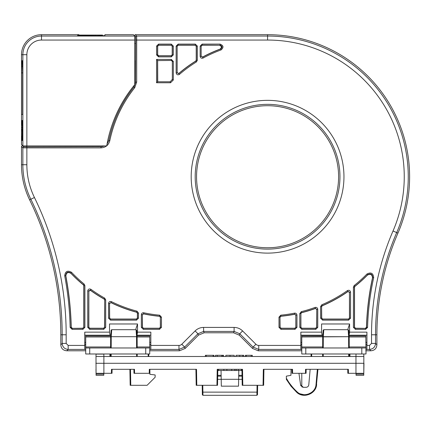 <?xml version="1.0" encoding="UTF-8"?>
<svg xmlns="http://www.w3.org/2000/svg" width="430" height="430" viewBox="0 0 430 430"><rect width="100%" height="100%" fill="white"/><g stroke="black" fill="none" stroke-linecap="round" stroke-linejoin="round"><path stroke-width="0.64" d="M21.849 60.694L22.387 60.694L22.661 72.901L22.661 114.471L21.575 114.471L21.575 72.901L21.849 60.694L22.387 60.694M22.865 145.921L21.5 144.641L21.5 54.696A20.006 20.006 0 0 1 41.506 34.69L41.506 40.049A14.641 14.641 0 0 0 26.864 54.696L26.864 145.921L22.865 145.921L22.865 54.696L21.5 54.696M21.946 124.474L21.946 120.475L22.29 120.475L22.29 140.481L21.946 140.481L21.946 136.477M95.283 35.803L95.283 35.061L77.674 35.061L77.674 35.669L96.938 35.803L104.942 35.663L104.958 34.69L133.456 34.69L134.735 35.964L134.735 84.705A130.037 130.037 0 0 0 106.726 145.921L26.864 145.921M26.714 145.921L26.714 146.872M135.686 43.489L134.735 43.489M78.889 35.061L78.883 34.69L41.506 34.69M95.283 35.061L102.485 35.061L102.485 35.765L104.888 35.685M366.005 350.783L366.005 353.987L301.785 353.987L301.785 335.981L322.769 335.981M366.005 353.987L365.806 335.981L349.138 335.981M145.738 353.987L145.738 347.983L149.737 347.983L149.737 353.987L85.72 353.987L85.72 335.981L110.709 335.981M149.737 347.983L149.737 335.981L137.073 335.981M85.72 347.983L89.719 347.983L89.719 353.987M145.738 347.983L89.719 347.983M301.785 347.983L305.784 347.983L305.784 353.987M361.802 353.987L361.802 347.983L365.806 347.983M361.802 347.983L305.784 347.983M22.29 120.475L21.946 120.475M21.946 140.481L22.29 140.481M22.29 124.474L21.5 124.474M22.29 130.091L21.5 130.091M21.5 136.477L22.29 136.477M22.387 66.376L21.849 66.376M22.473 72.901L21.763 72.901M22.661 114.471L21.575 114.471M66.806 350.783L85.72 350.783L66.806 350.783C63.113 350.477 61.108 348.477 60.807 344.785L60.807 334.776L60.807 344.785C61.108 348.477 63.113 350.477 66.806 350.783L68.171 349.418L68.171 345.419L84.753 345.419L84.753 332.143L84.807 335.196L110.042 335.196L109.521 332.143L84.753 332.143M179.53 350.783L178.966 349.418L184.62 347.075L185.185 348.44L179.53 350.783L149.737 350.783L179.53 350.783L185.185 348.44L198.504 335.12L204.164 332.777L233.544 332.777L204.164 332.777L198.504 335.12L197.94 333.761L184.62 347.075L181.793 344.247L195.112 330.928C197.483 328.633 200.315 327.461 203.6 327.413L234.108 327.413C237.414 327.466 240.241 328.638 242.595 330.928L255.915 344.247A3.999 3.999 22.9 0 0 258.742 345.419L300.844 345.419L300.844 332.143L300.892 335.196L322.108 335.196L321.581 332.143L300.844 332.143M258.177 350.783L301.785 350.783L258.177 350.783L252.523 348.44L258.177 350.783L258.742 349.418L258.742 345.419M349.085 335.196L366.881 335.196L366.935 332.143L366.935 345.419L369.537 345.419L369.537 349.418C373.186 349.063 375.186 347.064 375.54 343.419L376.9 344.785C376.599 348.477 374.6 350.477 370.902 350.783L365.806 350.783L370.902 350.783C374.6 350.477 376.599 348.477 376.9 344.785L376.9 334.776A256.076 256.076 0 0 1 397.943 233.119A142.045 142.045 0 0 0 267.573 34.69L135.273 34.69L134.273 35.69L135.273 34.69L267.573 34.69A142.045 142.045 0 0 1 397.943 233.119L393.02 230.991A136.681 136.681 0 0 0 267.573 40.049L136.686 40.049L136.632 36.05A1 1 135 0 0 135.633 37.05L135.686 40.049L136.686 40.049L136.686 82.082L134.724 87.693A126.888 126.888 0 0 0 109.8 140.718C108.543 145.168 105.608 147.554 100.991 147.872L26.864 147.872L26.864 164.728A74.659 74.659 0 0 0 34.438 197.494A312.841 312.841 0 0 1 66.172 334.776L66.172 343.419L68.171 345.419M22.5 145.458L21.5 146.458L21.5 164.728L21.5 146.458L22.5 145.458M29.616 199.843A80.023 80.023 0 0 1 21.5 164.728A80.023 80.023 0 0 0 29.616 199.843A307.477 307.477 0 0 1 60.807 334.776L62.167 334.776A308.842 308.842 0 0 0 30.842 199.246L29.616 199.843A307.477 307.477 0 0 1 60.807 334.776M255.915 344.247L253.087 347.075L239.768 333.761L239.204 335.12L233.544 332.777L239.204 335.12L252.523 348.44L253.087 347.075L258.742 349.418L300.876 349.418L300.844 345.419M338.598 176.73A71.02 71.02 0 0 1 267.573 247.75A71.02 71.02 0 0 1 196.553 176.73A71.02 71.02 0 0 1 267.573 105.71A71.02 71.02 0 0 1 338.598 176.73A71.02 71.02 0 0 1 267.573 247.75A71.02 71.02 0 0 1 196.553 176.73A71.02 71.02 0 0 1 267.573 105.71A71.02 71.02 0 0 1 338.598 176.73M376.9 344.785L376.9 334.776A256.076 256.076 0 0 1 397.943 233.119M239.204 335.12L252.523 348.44M185.185 348.44L198.504 335.12M60.807 344.785L62.167 343.419C62.527 347.064 64.527 349.063 68.171 349.418L84.791 349.418L84.753 345.419M109.521 332.143L109.521 323.973L137.525 323.973L137.525 332.143L137.014 335.115M137.019 335.196L150.796 335.196L150.849 332.143L137.525 332.143M150.849 332.143L150.812 349.418L150.796 342.366L149.737 342.366M321.581 332.143L321.581 323.973L349.59 323.973L349.59 332.143L349.079 335.115M366.935 332.143L349.59 332.143M366.93 274.028C370.983 271.921 373.235 273.136 373.691 277.683A265.498 265.498 0 0 0 367.585 327.413L365.586 329.358L355.411 329.358L353.412 327.359L353.412 287.106L354.164 285.541A139.062 139.062 0 0 0 366.93 274.028L367.645 274.727C370.687 273.141 372.38 274.055 372.719 277.468L373.691 277.683M347.424 290.578C349.128 289.868 350.176 290.417 350.574 292.217L350.574 318.157L348.574 320.156L322.602 320.156L320.597 318.157L320.597 306.617L321.597 306.617L322.21 305.692L321.817 304.773A139.062 139.062 0 0 0 347.424 290.578L347.999 291.395L349.574 292.217L350.574 292.217M317.765 327.359L315.765 329.358L301.796 329.358L299.791 327.359L299.791 313.577L300.796 313.577L301.548 312.605L301.306 311.637A139.062 139.062 0 0 0 315.083 307.423C316.62 307.133 317.517 307.756 317.765 309.304L317.765 327.359L316.765 327.359L316.765 309.304L317.765 309.304M294.571 313.142C295.98 313.056 296.775 313.707 296.958 315.109L296.958 327.359L294.958 329.358L280.989 329.358L278.989 327.359L278.989 317.152L280.795 315.158A139.062 139.062 0 0 0 294.571 313.142L294.765 314.126L295.958 315.109L296.958 315.109M84.893 327.359L82.893 329.358L72.138 329.358L70.138 327.407A316.899 316.899 0 0 0 64.688 275.786C65.258 271.282 67.537 270.115 71.525 272.292A139.062 139.062 0 0 0 84.167 284.09L84.893 285.633L84.893 327.359L83.893 327.359L83.893 285.633L84.893 285.633M105.699 327.359L103.7 329.358L89.73 329.358L87.731 327.359L87.731 290.922C88.139 289.105 89.198 288.562 90.902 289.299A139.062 139.062 0 0 0 104.678 298.103L104.189 298.974L104.7 299.85L105.699 299.85L105.699 327.359L104.7 327.359L104.7 299.85L104.576 327.235L103.576 328.235L89.854 328.235L88.854 327.235L88.854 291.158L90.44 290.352L90.902 289.299M108.537 303.429C108.838 301.779 109.8 301.177 111.413 301.634A139.062 139.062 0 0 0 137.019 311.175L138.508 313.11L138.508 318.157L136.509 320.156L110.537 320.156L108.537 318.157L108.537 303.429L109.537 303.429L110.978 302.532L111.413 301.634M159.654 315.19L161.47 317.184L161.47 327.359L159.471 329.358L143.346 329.358L141.346 327.359L141.346 314.733C141.534 313.319 142.341 312.669 143.76 312.777A139.062 139.062 0 0 0 159.654 315.19L159.562 316.184L160.471 317.184L161.47 317.184M203.111 58.05C201.466 58.571 200.482 57.985 200.154 56.292L200.154 46.107L202.154 44.107L220.052 44.107C223.573 45.483 223.917 47.418 221.084 49.923A135.058 135.058 0 0 0 203.111 58.05L202.632 57.174L201.154 56.292L200.154 56.292M179.455 74.385C177.714 75.266 176.612 74.761 176.144 72.864L176.144 46.107L178.149 44.107L195.333 44.107L197.338 46.107L197.338 60.254L196.392 61.952A135.058 135.058 0 0 0 179.455 74.385L178.799 73.621L177.149 72.864L176.144 72.864M157.643 60.694L157.735 81.587L156.558 82.764L156.558 59.431L171.328 59.431L173.328 61.431L173.328 79.991L172.328 79.571L172.328 61.431L173.328 61.431M173.328 54.879L171.328 56.878L158.557 56.878L156.558 54.879L156.558 46.107L158.557 44.107L171.328 44.107L173.328 46.107L173.328 54.879L172.328 54.879L172.328 46.107L173.328 46.107M109.8 140.718L108.822 140.513L107.048 144.098M104.769 145.921L100.991 146.872L100.991 147.872M136.686 82.082L135.686 82.082L133.945 87.07L134.724 87.693M370.902 350.783L369.537 349.418L366.903 349.418L366.935 345.419M366.903 349.418L366.881 342.366L365.806 342.366M347.908 329.004L349.59 323.973M301.785 342.366L300.892 342.366L300.876 349.418M242.595 330.928L239.768 333.761L234.108 331.417L203.6 331.417L197.94 333.761L195.112 330.928M135.842 329.004L137.525 323.973M85.72 342.366L84.807 342.366L84.791 349.418M84.834 349.509L85.72 349.509M149.737 349.509L150.769 349.509M84.807 344.656L85.72 344.656M149.737 344.656L150.796 344.656M300.919 349.509L301.785 349.509M365.806 349.509L366.854 349.509M366.881 344.656L365.806 344.656M301.785 344.656L300.892 344.656M135.536 81.566L135.536 60.63M133.794 87.01L133.945 87.07A127.887 127.887 0 0 0 108.822 140.513L108.693 140.363M172.064 79.459L172.328 79.571A136.057 136.057 0 0 0 170.14 81.764L170.565 82.764L156.558 82.764M171.328 59.431L171.328 60.431L157.735 60.608M172.328 61.431L171.328 60.431M156.558 59.431L157.557 60.431L157.557 81.764L170.14 81.764M23.865 146.818A1 1 135 0 0 22.865 147.823L26.864 147.872L26.864 146.872L23.865 146.818L22.962 145.921M353.412 287.106L354.411 287.106L354.411 327.359L353.412 327.359M355.411 329.358L355.411 328.359L365.586 328.359L365.586 329.358M354.53 327.235L355.535 328.235L354.53 327.235L354.53 287.165L354.911 286.385A140.18 140.18 0 0 0 367.435 275.109C370.472 273.539 372.165 274.458 372.509 277.855L372.719 277.468A266.498 266.498 0 0 0 366.586 327.386L365.586 328.359L355.535 328.235M367.585 327.413L366.467 327.262L365.468 328.235M372.509 277.855A266.622 266.622 0 0 0 366.467 327.262M354.53 287.165L354.788 286.326A140.062 140.062 0 0 0 367.645 274.727L367.435 275.109M321.721 306.697L322.21 305.692A140.062 140.062 0 0 0 347.999 291.395L349.45 292.454L349.45 318.033L348.45 319.033L322.72 319.033L321.721 318.033L321.597 306.617L321.597 318.157L320.597 318.157M322.602 320.156L322.602 319.157L348.574 319.157L348.574 320.156M321.721 318.033L322.72 319.033M350.574 318.157L349.574 318.157L349.45 292.454M348.45 319.033L349.45 318.033M322.333 305.778A140.18 140.18 0 0 0 347.881 291.631M315.083 307.423L315.421 308.364L316.765 309.304L316.641 327.235L315.642 328.235L301.914 328.235L300.914 327.235L300.914 313.674L301.548 312.605A140.062 140.062 0 0 0 315.421 308.364L316.641 309.476M300.914 313.674L300.796 327.359L299.791 327.359M301.796 329.358L301.796 328.359L315.765 328.359L315.765 329.358M300.914 327.235L301.914 328.235M315.642 328.235L316.641 327.235M301.672 312.701A140.18 140.18 0 0 0 315.303 308.536M278.989 317.152L279.989 317.152L280.892 316.158L280.795 315.158M280.107 317.265L280.892 316.158A140.062 140.062 0 0 0 294.765 314.126L295.835 315.254L295.835 327.235L294.835 328.235L281.107 328.235L280.107 327.235L279.989 317.152L279.989 327.359L278.989 327.359M280.989 329.358L280.989 328.359L294.958 328.359L294.958 329.358M280.107 327.235L281.107 328.235M296.958 327.359L295.958 327.359L295.835 315.254M294.835 328.235L295.835 327.235M281.016 316.265A140.18 140.18 0 0 0 294.641 314.276M64.688 275.786L65.672 275.603C66.096 272.217 67.806 271.341 70.799 272.98L71.525 272.292M72.138 329.358L72.138 328.359L71.138 327.38L70.138 327.407M72.261 328.235L71.262 327.262A318.017 318.017 0 0 0 65.865 275.985C66.301 272.615 68.01 271.744 70.988 273.362A140.18 140.18 0 0 0 83.409 284.923L83.769 285.692L83.769 327.235L82.77 328.235L72.138 328.359L82.893 328.359L82.893 329.358M82.77 328.235L83.769 327.235M70.988 273.362L70.799 272.98A140.062 140.062 0 0 0 83.528 284.864L83.769 285.692M65.865 275.985L65.672 275.603A317.899 317.899 0 0 1 71.138 327.38L71.262 327.262M87.731 290.922L88.731 290.922L90.316 290.11A140.062 140.062 0 0 0 104.189 298.974L104.576 299.92M88.854 291.158L88.731 327.359L87.731 327.359M89.73 329.358L89.73 328.359L103.7 328.359L103.7 329.358M88.854 327.235L89.854 328.235M103.576 328.235L104.576 327.235M90.44 290.352A140.18 140.18 0 0 0 104.065 299.049M137.019 311.175L136.643 312.239L137.385 313.201L137.385 318.033L136.385 319.033L110.66 319.033L109.655 318.033L109.537 303.429L109.537 318.157L108.537 318.157M110.537 320.156L110.537 319.157L136.509 319.157L136.509 320.156M109.655 318.033L110.66 319.033M138.508 318.157L137.509 318.157L137.509 313.11L138.508 313.11M136.385 319.033L137.385 318.033M109.655 303.623L110.978 302.532A140.062 140.062 0 0 0 136.767 312.142L137.385 313.201M111.096 302.725A140.18 140.18 0 0 0 136.643 312.239M141.346 314.733L142.346 314.733L143.55 313.755L143.76 312.777M142.47 314.884L143.55 313.755A140.062 140.062 0 0 0 159.562 316.184L160.347 317.297L160.347 327.235L159.347 328.235L143.47 328.235L142.47 327.235L142.346 314.733L142.346 327.359L141.346 327.359M143.346 329.358L143.346 328.359L159.471 328.359L159.471 329.358M142.47 327.235L143.47 328.235M161.47 327.359L160.471 327.359L160.347 317.297M159.347 328.235L160.347 327.235M143.674 313.905A140.18 140.18 0 0 0 159.439 316.297M220.052 44.107L220.052 45.107C222.417 46.021 222.649 47.316 220.74 48.988L221.084 49.923M200.154 46.107L201.154 46.107L201.154 56.292M220.069 49.106A136.181 136.181 0 0 0 202.632 57.034L202.632 57.174A136.057 136.057 0 0 1 220.74 48.988L220.069 49.106C221.95 47.434 221.719 46.139 219.37 45.231L202.154 45.107L201.154 46.23L202.154 45.231L202.154 44.107M202.632 57.034L201.154 56.153M219.37 45.231L202.154 45.231M197.338 60.254L196.338 60.254L196.338 46.107L197.338 46.107M195.333 44.107L195.333 45.107L178.149 45.107L177.149 46.107L177.149 72.864M196.214 46.23L195.215 45.231L196.214 46.23L196.214 60.189L195.741 61.038A136.181 136.181 0 0 0 178.799 73.466L177.149 72.702M176.144 46.107L177.149 46.23L178.149 45.231L178.149 44.107M195.215 45.231L178.149 45.231M196.214 60.189L195.865 61.103A136.057 136.057 0 0 0 178.799 73.621L178.799 73.466M156.558 46.107L157.557 46.107L157.557 54.879L158.557 55.878L171.328 55.878L172.204 54.755L171.204 55.755L158.681 55.755L157.681 54.755L157.681 46.23L158.681 45.231L158.557 44.107M171.204 55.755L171.328 56.878M171.328 44.107L171.328 45.107L158.557 45.107L157.681 46.23M172.204 46.23L171.204 45.231L172.204 46.23L172.204 54.755M157.681 54.755L156.558 54.879M158.557 56.878L158.681 55.755M171.204 45.231L158.681 45.231M311.051 356.502L311.094 353.987L311.051 356.502M279.14 369.305L263.934 369.305L263.654 385.307L242.208 385.307L241.929 369.305L242.208 385.307M238.349 369.305L238.349 370.504L218.666 370.504L218.666 369.305L217.816 369.305L217.537 385.307L196.193 385.307L195.913 369.305L158.337 369.305M111.488 369.305L134.493 369.305L111.488 369.305L111.418 373.304L96.057 373.304L96.003 356.502L103.883 356.502L103.845 354.1L96.04 354.1L96.003 356.502M130.494 369.305L130.774 385.307L147.098 385.307L155.139 377.271L155.139 374.949L149.898 374.304L149.898 369.305L149.828 373.304L149.898 369.305L149.301 369.305L196.515 369.305L196.79 385.307M216.935 385.307L217.214 369.305L242.525 369.305L242.805 385.307M263.052 385.307L263.332 369.305L292.54 369.305L292.61 373.304L292.013 373.304L291.943 369.305M306.144 369.305L306.074 373.304L306.144 369.305L306.074 373.304L305.477 373.304L305.547 369.305L348.359 369.305L348.429 373.304L347.827 373.304L347.757 369.305M241.95 370.504L241.445 370.504L241.445 369.305L241.929 369.305M279.737 369.305L292.54 369.305M305.547 369.305L309.546 369.305M363.844 356.502L363.801 353.987L356.002 353.987L355.959 356.502L363.844 356.502L363.791 373.304L363.963 363.302L355.959 363.302L355.959 356.502L103.883 356.502L103.883 363.302L355.959 363.302L355.959 373.304L348.429 373.304M95.885 363.302L103.883 363.302L103.883 373.304M305.477 373.304L292.61 373.304M149.828 373.304L133.966 373.304L133.897 369.305M112.015 373.304L112.085 369.305L112.015 373.304L111.418 373.304M96.073 374.132L103.802 374.132L103.781 375.304L96.094 375.304L95.987 369.305M103.802 374.132L103.813 373.304M148.748 353.987L148.796 356.502L148.748 353.987M363.861 369.305L363.753 375.304L356.067 375.304L356.029 373.304M363.791 373.304L355.959 373.304M263.654 385.307L263.934 369.305M252.292 356.502L252.292 355.298L251.227 355.298L251.227 356.502M245.417 356.502L245.417 355.298L251.227 355.298M243.799 356.502L243.799 355.298L236.032 355.298L236.032 356.502M235.93 356.502L236.065 355.298M225.852 356.502L225.852 355.298L234.21 355.298L234.21 356.502M223.573 356.502L223.573 355.298L221.767 355.298L221.767 356.502M217.225 356.502L217.225 355.298L221.767 355.298M215.451 356.502L215.451 355.298L217.225 355.298M205.389 356.502L205.389 355.298L213.968 355.298L213.968 356.502M109.886 356.502L109.93 353.987M349.918 353.987L349.961 356.502M130.172 385.307L129.892 369.305L130.172 385.307L130.774 385.307M300.935 385.925L300.581 384.898L303.354 387.312L306.004 387.312C307.611 387.199 308.541 386.344 308.794 384.753L310.148 369.305M300.581 384.898L298.947 373.304M291.035 369.305L290.933 375.342L286.342 376.153L286.342 378.137L286.342 376.153M286.412 379.48L286.342 378.137A53.422 53.417 180 0 0 296.942 391.698C303.263 398.202 315.727 393.423 316.034 384.312L317.351 369.305M317.947 369.305L316.319 386.226M303.354 387.312L301.785 386.828L301.785 373.304M296.942 391.698L296.533 392.128L290.981 386.167L286.342 379.351L296.533 392.128C303.247 398.986 316.286 393.934 316.63 384.356L316.034 384.312M286.342 379.314L286.514 379.652M316.023 387.226L315.749 387.946M315.244 389L314.954 389.515M313.508 391.44L306.149 395.224L298.087 393.342M297.893 393.213L297.259 392.751M257.651 385.307L257.559 390.66M257.059 385.307L256.887 395.31L202.96 395.31L202.906 392.128A0.602 0.441 179 0 1 202.304 391.698L202.256 388.736M202.191 385.307L202.358 394.735L202.96 395.31M256.914 393.67L256.941 392.128L202.906 392.128L202.788 385.307M217.693 376.153L221.144 376.153L221.133 375.342L217.709 375.342M217.639 379.351L221.203 379.351L221.144 376.153M221.321 386.167L221.203 379.351L221.321 386.167L238.526 386.167L238.645 379.351L238.526 386.167M221.047 370.504L221.133 375.342M238.8 370.504L238.645 379.351L242.101 379.351M238.645 379.308L221.197 379.308M238.704 376.153L242.047 376.153M238.714 375.342L242.031 375.342M322.71 336.937L323.172 330.304L323.785 329.692L348.128 329.692L348.735 330.304L348.16 329.692L323.747 329.692L323.172 330.229L322.699 336.975L322.661 347.983L322.704 337.012L323.301 336.695L348.606 336.695L349.208 337.012L348.617 336.695L301.785 336.98M365.806 336.98L349.208 336.98L349.246 347.983L349.208 336.975L348.735 330.304L349.203 336.937M110.644 336.937L111.107 330.304L111.719 329.692L136.063 329.692L136.675 330.304L136.1 329.692L111.682 329.692L111.107 330.229L110.639 336.975L85.72 336.98M136.584 347.983L136.546 336.695L137.143 337.012L136.552 336.695L111.23 336.695L136.546 336.695L136.063 329.692M149.737 336.98L137.143 336.98L137.186 347.983L137.143 336.975L136.675 330.304L137.138 336.937M110.639 337.012L110.596 347.983L110.639 337.012L111.236 336.695L110.639 337.012M218.666 370.504L217.795 370.504M236.183 370.504L236.183 369.305M241.445 370.504L238.284 370.504M26.864 54.696L22.865 54.696A18.64 18.64 0 0 1 41.506 36.05L134.735 36.05M134.735 40.049L41.506 40.049M84.877 35.061L84.877 35.803M149.737 346.983L137.181 346.983M110.601 346.983L85.72 346.983M365.806 346.983L349.246 346.983M322.661 346.983L301.785 346.983M22.29 125.334L21.5 125.334M22.29 127.463L21.5 127.463M22.29 129.29L21.5 129.29M22.29 131.166L21.5 131.166M22.29 133.064L21.5 133.064M22.29 134.74L21.5 134.74M22.29 135.923L21.5 135.923M22.29 136.315L21.5 136.315M26.864 146.872L100.862 146.716M21.5 164.728L22.865 164.728L22.865 147.823L21.5 146.458M34.438 197.494L30.842 199.246A78.663 78.663 0 0 1 22.865 164.728L26.864 164.728M66.172 343.419L62.167 343.419L62.167 334.776L66.172 334.776M150.849 345.419L178.966 345.419A3.999 3.999 -22.1 0 0 181.793 344.247M369.537 345.419L371.536 343.419L371.536 334.776A261.44 261.44 0 0 1 393.02 230.991M343.957 176.73A76.384 76.384 0 0 1 267.573 253.114A76.384 76.384 0 0 1 191.189 176.73A76.384 76.384 0 0 1 267.573 100.346A76.384 76.384 0 0 1 343.957 176.73M320.597 306.617L321.817 304.773M299.791 313.577L301.306 311.637M104.678 298.103L105.699 299.85M173.328 79.991A135.058 135.058 0 0 0 170.565 82.764M135.536 82.033L135.686 40.049M267.573 40.049L267.573 36.05A140.68 140.68 0 0 1 396.696 232.576A257.441 257.441 0 0 0 375.54 334.776L371.536 334.776M135.273 34.69L136.632 36.05L267.573 36.05L267.573 34.69M376.9 334.776L375.54 334.776L375.54 343.419L371.536 343.419M233.544 332.777L234.108 331.417L234.108 327.413M204.164 332.777L203.6 331.417L203.6 327.413M178.966 345.419L178.966 349.418L150.812 349.418M134.735 36.152L135.633 37.05M195.188 176.73A72.385 72.385 0 0 0 267.573 249.115A72.385 72.385 0 0 0 339.958 176.73A72.385 72.385 0 0 0 267.573 104.345A72.385 72.385 0 0 0 195.188 176.73M354.911 286.385L354.164 285.541M84.167 284.09L83.409 284.923M195.741 61.038L196.392 61.952M311.696 353.987L311.653 356.502M149.231 373.304L149.301 369.305M134.493 369.305L134.563 373.304M148.194 356.502L148.151 353.987M356.045 374.132L363.775 374.132M246.277 356.502L246.277 355.298M242.735 355.298L242.735 356.502M239.714 356.502L239.714 355.298M230.023 356.502L230.023 355.298M222.659 356.502L222.659 355.298M213.103 355.298L213.103 356.502M206.233 356.502L206.233 355.298M257.543 391.698A0.602 0.441 -179 0 1 256.941 392.128M322.64 353.987L322.629 356.502L322.64 353.987M323.301 336.695L323.258 347.983M323.236 353.987L323.226 356.502M348.682 356.502L348.671 353.987M348.649 347.983L348.606 336.695M349.278 356.502L349.267 353.987L349.284 356.502M348.617 336.695L348.128 329.692M323.785 329.692L323.29 336.695M110.575 353.987L110.569 356.502L110.575 353.987M137.213 356.502L137.208 353.987L137.218 356.502M136.616 356.502L136.611 353.987M111.719 329.692L111.23 336.695L111.198 347.983M111.171 353.987L111.166 356.502M223.858 369.305L223.858 370.504M226.889 369.305L226.889 370.504M231.705 369.305L231.705 370.504M234.758 369.305L234.758 370.504M290.981 386.167L296.533 392.128L286.348 379.367M256.887 395.31L257.489 394.735L257.64 386.07M202.304 391.698L202.358 394.724"/></g></svg>
